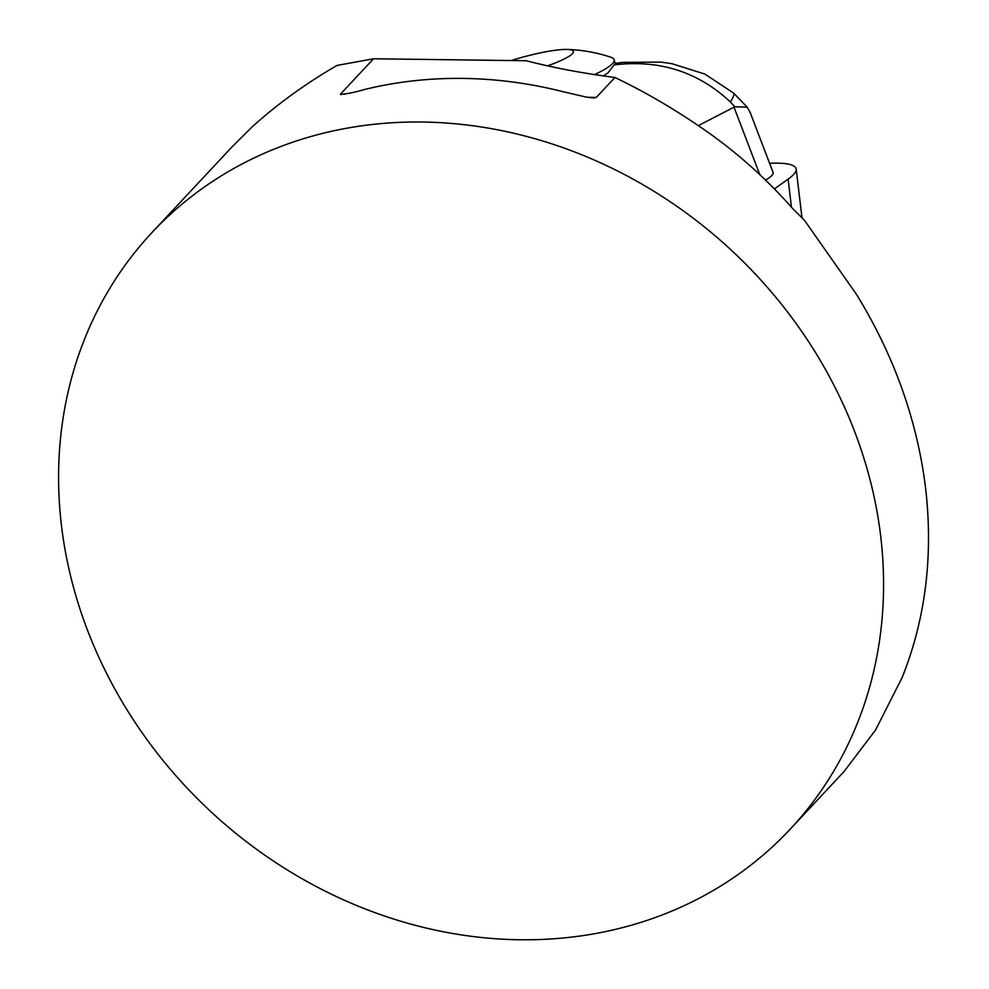 <?xml version="1.0" encoding="UTF-8"?>
<svg xmlns="http://www.w3.org/2000/svg" width="989" height="989" viewBox="0 0 989 989"><rect width="100%" height="100%" fill="white"/><g stroke="black" fill="none" stroke-linecap="round" stroke-linejoin="round"><path stroke-width="1.48" d="M880.692 536.162A436.829 382.792 43.1 0 1 790.223 829.141A436.829 382.792 43.1 0 1 209.705 810.572A436.829 382.792 43.1 0 1 151.898 232.638A436.829 382.792 43.1 0 1 586.588 156.757A436.829 382.792 43.1 0 1 880.692 536.162M791.46 207.158L788.109 179.133L774.387 188.899M788.109 179.133C793.771 175.078 796.466 171.727 796.182 169.057C795.379 164.545 786.515 162.616 769.578 163.272M750.021 112.091L773.077 172.42C773.695 174.262 771.185 176.821 765.523 180.085M844.322 771.197L875.562 730.006L902.116 677.576C925.543 619.015 933.369 555.855 925.593 488.109C917.211 420.337 894.143 355.719 856.412 294.265L804.329 220.114L793.091 209C767.674 180.196 739.661 154.877 709.026 133.033C677.712 111.003 646.349 92.484 614.935 77.488C582.632 73.273 553.074 67.685 526.235 60.737L373.533 58.771L340.488 94.14L344.827 94.19M587.614 97.318L596.293 97.429L614.935 77.488M596.293 97.429L593.561 97.973L586.353 97.107L564.126 91.965A436.829 382.792 43.1 0 0 364.953 89.406C353.444 92.706 345.297 94.289 340.488 94.14L341.044 94.721M232.316 146.57L251.651 127.358C276.895 104.414 305.378 83.756 337.101 65.41L373.533 58.771M594.55 74.595A87.366 13.648 -15.3 0 0 614.144 59.711L615.158 63.42L616.691 63.185L615.158 63.42L607.988 72.877L603.302 75.893M698.37 125.615L734.815 106.763L730.414 101.978C698.222 71.876 659.638 59.501 614.651 64.854M750.008 112.103L747.19 107.208L734.815 106.763M733.566 93.053A43.677 6.132 132.4 0 1 730.414 101.978M511.165 60.552A50.241 7.85 164.7 0 1 551.986 50.736A50.241 7.85 164.7 0 1 567.167 49.45A50.241 7.85 164.7 0 1 547.56 65.855M614.144 59.711A87.366 13.648 -15.3 0 0 611.128 57.313A152.887 152.887 0 0 0 567.167 49.45M759.799 174.633L734.023 107.232M232.168 146.743L151.898 232.638M844.346 771.222L790.223 829.141M796.182 169.057L802.03 218.099M747.227 107.171L733.578 93.065L704.823 74.064L672.063 63.729L661.011 62.097L622.563 62.381L616.691 63.185"/></g></svg>
